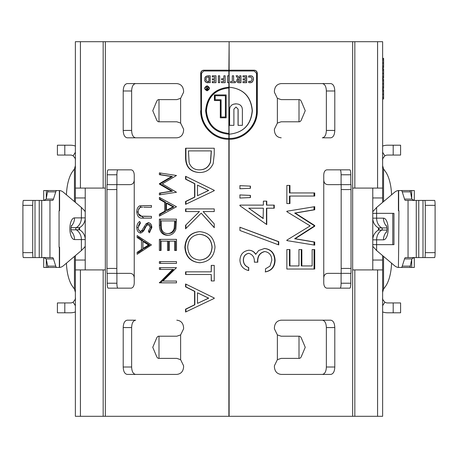 <?xml version="1.0" encoding="UTF-8"?>
<svg xmlns="http://www.w3.org/2000/svg" width="458" height="458" viewBox="0 0 458 458"><rect width="100%" height="100%" fill="white"/><g stroke="black" fill="none" stroke-linecap="round" stroke-linejoin="round"><path stroke-width="0.69" d="M207.062 86.201C204.382 87.604 204.382 89.012 207.062 90.421C209.741 89.012 209.741 87.61 207.062 86.201M207.234 86.201L207.234 86.201C209.896 87.604 209.896 89.012 207.234 90.421L207.234 90.421M207.062 90.787C210.211 89.138 210.211 87.484 207.062 85.829L207.062 85.829C203.919 87.484 203.919 89.138 207.062 90.787M372.772 188.089L372.772 218.157L372.772 213.348L393.966 213.348L393.966 244.652L372.772 244.652L372.772 239.843A11.267 11.267 0 0 1 378.405 230.082A1.254 1.254 0 0 0 378.405 227.918A11.267 11.267 0 0 1 372.772 218.157L372.772 269.911M78.965 228.731A1.254 1.254 0 0 0 79.595 229.813A11.267 11.267 0 0 1 85.228 239.574L85.228 217.888A11.267 11.267 0 0 1 79.595 227.649A1.254 1.254 0 0 0 79.595 229.813L71.001 229.813M229.126 87.988L229.126 107.447A7.145 7.145 0 0 0 228.874 108.603L229.126 134.205C243.312 132.757 251.058 124.919 252.364 110.693C251.058 96.489 243.312 88.657 229.126 87.203L229.126 87.988A22.717 22.717 0 0 0 228.874 87.988C215.151 89.402 207.663 96.976 206.415 110.722C207.697 124.456 215.186 132.024 228.874 133.415L228.874 416.305L382.63 416.305L382.63 269.911L352.66 269.911M352.66 188.089L382.63 188.089L382.63 41.695L229.126 41.695L229.126 70.996L254.224 70.996L256.543 73.372L256.543 110.704C256.915 125.555 243.988 138.757 229.126 138.476L229.126 134.205C243.198 132.757 250.881 124.919 252.181 110.693C250.887 96.489 243.198 88.657 229.126 87.203A23.501 23.501 0 0 0 228.874 87.197C214.682 88.652 206.936 96.489 205.636 110.71C206.953 124.931 214.699 132.763 228.874 134.205C214.813 132.763 207.131 124.931 205.819 110.71C207.113 96.489 214.796 88.652 228.874 87.203L228.874 133.415M246.707 82.686L246.707 75.793L242.992 75.793L242.992 76.927L245.396 76.927L245.396 78.793L243.112 78.793L243.112 79.881L245.396 79.881L245.396 81.576L242.992 81.576L242.992 82.686L246.707 82.686M240.192 82.721L240.965 82.692L240.965 75.793L239.643 75.793L239.643 78.644L237.679 75.793L236.036 75.793L238.229 78.873L236.763 79.795L236.694 81.736L238.246 82.686L240.965 82.692M250.016 82.755L251.889 82.303L252.65 81.673L253.457 78.662L252.742 76.658L251.906 76.017L249.976 75.713L248.579 76.005L248.734 77.19L249.856 76.91L251.23 77.219L252.043 79.2L251.179 81.266L248.774 81.352L248.631 82.56L250.062 82.755M250.56 81.524L248.614 81.352M248.574 77.19L250.578 76.95M250.337 75.696L249.976 75.713M232.298 75.793L232.298 81.553L230.511 81.553L230.511 82.686L235.406 82.686L235.406 81.553L233.626 81.553L233.626 75.793L232.298 75.793L233.591 75.793L233.626 81.553M223.859 79.784L223.859 81.564L221.5 81.564L221.5 82.686L225.181 82.686L225.181 75.793L223.859 75.793L223.859 78.696L221.632 78.696L221.632 79.784L223.899 79.784L223.859 81.564M218.369 75.793L218.369 82.692L219.691 82.692L219.691 75.793L218.369 75.793M215.999 82.686L215.999 75.793L212.277 75.793L212.277 76.927L214.676 76.927L214.676 78.793L212.392 78.793L212.392 79.881L214.676 79.881L214.676 81.576L212.277 81.576L212.277 82.686L215.999 82.686L212.409 82.686L212.409 81.576M209.392 75.776L206.753 76.017L204.978 77.608L204.783 80.671L206.06 82.308L210.256 82.68L210.256 75.805L209.392 75.776M229.126 41.695L228.874 70.996L203.776 70.996L201.457 73.372L201.457 110.704C201.176 125.641 213.966 138.722 228.874 138.476M228.874 87.203L228.891 75.793L228.874 82.692L227.563 82.692L227.563 75.793L227.574 82.692M228.874 70.996L228.874 75.793L227.563 75.793M220.304 100.537L220.304 117.809L226.16 117.809L226.16 94.938L214.396 94.938L214.396 100.537L220.372 100.537L220.372 117.809L226.16 117.809M228.874 108.603L228.823 126.139M200.684 110.704C200.352 125.95 213.542 139.57 228.874 139.266C213.657 139.564 200.581 125.95 200.913 110.704L200.684 73.372C200.867 71.448 201.898 70.395 203.776 70.206L228.874 70.206M228.874 41.695L105.34 41.695L105.34 416.305L228.874 416.305M117.866 169.849C117.259 170.141 116.939 171.784 116.91 174.779L107.201 174.779L107.201 184.637M107.201 273.363L107.201 283.221L116.91 283.221C116.939 286.21 117.259 287.853 117.866 288.151M107.201 174.779C107.229 171.79 107.55 170.147 108.151 169.849L131.148 169.849C133.003 170.141 134.034 171.784 134.24 174.779L134.24 179.708C134.194 182.794 132.797 184.437 130.061 184.637L116.83 184.637L116.83 189.566L106.972 189.566L106.972 184.637L116.83 184.637M116.83 273.363L106.972 273.363L106.972 268.434L116.83 268.434L116.83 273.363L130.061 273.363C132.797 273.558 134.188 275.201 134.24 278.292L134.24 283.221C134.034 286.21 133.003 287.853 131.148 288.151L108.151 288.151C107.55 287.859 107.229 286.216 107.201 283.221M123.208 327.579C123.391 323.096 124.731 320.629 127.227 320.188L135.671 320.188C133.169 320.617 131.824 323.085 131.635 327.579L123.208 327.579L123.208 367.013L131.635 367.013C131.818 371.501 133.163 373.963 135.671 374.409L176.799 374.409C180.91 373.963 183.177 371.501 183.601 367.013L183.601 365.782L180.624 359.685L180.624 334.913L176.851 336.206L158.72 336.206A7.391 3.114 -90 0 0 156.522 338.37L152.76 347.296L156.522 356.221A7.391 3.114 -90 0 0 158.72 358.385L176.851 358.385L180.624 359.685M176.799 320.188C180.899 320.617 183.166 323.085 183.601 327.579L183.601 328.815L180.624 334.913M123.208 367.013C123.397 371.512 124.736 373.974 127.227 374.409L176.799 374.409M135.671 83.591C133.169 84.026 131.824 86.488 131.635 90.987L123.208 90.987L123.208 130.421C123.397 134.915 124.736 137.383 127.227 137.812L176.799 137.812C180.91 137.371 183.177 134.904 183.601 130.421L183.601 129.185L180.624 123.088L176.851 121.794L158.72 121.794A7.391 3.114 -90 0 1 156.522 119.63L152.76 110.704L156.522 101.779A7.391 3.114 -90 0 1 158.72 99.615L176.851 99.615L180.624 98.315L180.624 123.088M123.208 90.987C123.391 86.499 124.731 84.037 127.227 83.591L176.799 83.591C180.899 84.026 183.166 86.488 183.601 90.987L183.601 92.218L180.624 98.315M214.247 148.237L214.247 154.209L213.188 163.598C210.503 169.592 205.888 172.563 199.339 172.506C190.19 171.968 185.605 166.93 185.576 157.403L185.576 148.237L214.247 148.237L185.925 148.237L185.925 157.403C185.948 166.935 190.499 171.968 199.579 172.506M185.576 312.035L185.576 309.15L194.576 304.776L194.576 291.374L185.576 286.874L185.576 283.977L214.247 298.009L214.247 298.387L185.576 312.035M214.247 265.4L214.247 280.943L211.241 280.943L211.241 274.497L185.576 274.497L185.576 271.846L211.241 271.846L211.241 265.4L214.247 265.4L211.378 265.4L211.241 271.846M199.717 262.743C190.562 261.896 185.616 256.732 184.866 247.246C185.564 237.765 190.471 232.567 199.579 231.656C208.871 232.458 214.012 237.576 215.002 247.011C214.201 256.64 209.106 261.884 199.717 262.743M199.201 211.556L185.576 211.556L185.576 208.905L214.247 208.905L214.247 211.556L203.14 211.556L214.247 223.888L214.247 227.672L201.182 213.142L185.576 228.811L185.576 225.273L199.442 211.556L185.576 225.273M185.576 204.354L185.576 201.468L194.576 197.1L194.576 183.692L185.576 179.192L185.576 176.296L214.247 190.328L214.247 190.705L185.576 204.354M159.378 216.107L159.378 214.184L164.691 211.27L164.691 202.333L159.378 199.333L159.378 197.404L176.49 206.758L159.378 216.107M176.49 219.142L175.849 229.378C174.212 233.374 171.435 235.355 167.525 235.32C162.092 234.96 159.378 231.599 159.378 225.25L159.378 219.142L176.49 219.142L160.489 219.142L160.489 225.25C160.489 231.605 163.162 234.96 168.504 235.32M161.061 250.486L159.378 250.486L159.378 239.362L176.49 239.362L176.49 250.486L174.67 250.486L174.67 241.131L169.283 241.131L169.283 250.486L167.519 250.486L167.519 241.131L161.061 241.131L161.061 250.486L160.489 250.486L160.489 239.362L176.49 239.362M176.49 263.379L159.378 263.379L159.378 261.61L176.49 261.61L176.49 263.379L160.489 263.379L160.489 261.61L176.49 261.61M137.142 254.276L137.142 252.352L141.493 249.438L141.493 240.502L137.142 237.502L137.142 235.572L151.455 244.927L137.142 254.276M140.429 223.086L138.167 227.414C138.213 229.664 138.98 230.952 140.469 231.273L141.831 230.569L146.056 223.785L148.312 222.68C150.516 222.983 151.695 224.603 151.85 227.54L149.274 232.79L148.346 231.193L150.281 227.34L148.369 224.449L146.457 225.748L145.003 228.399C143.898 231.032 142.381 232.584 140.446 233.042C138.167 232.647 136.953 230.769 136.805 227.414C136.931 224.632 137.904 222.634 139.73 221.414L140.429 223.086M142.621 207.262L140.761 207.342C139.083 207.846 138.219 209.369 138.167 211.905C138.242 214.098 139.003 215.518 140.457 216.159L151.455 216.359L151.455 218.128L142.553 218.128C139.169 218.512 137.251 216.468 136.805 212.002C136.793 208.985 137.738 206.93 139.627 205.842L151.455 205.493L151.455 207.262L143.789 207.262M176.49 267.672L162.888 281.069L176.49 281.069L176.49 282.838L159.378 282.838L172.689 269.441L159.378 269.441L159.378 267.672L176.49 267.672L160.489 267.672L160.489 269.441M176.49 175.488L162.332 183.881L176.49 192.257L159.378 194.873L159.378 193.099L171.538 191.209L159.378 184.093L159.378 183.692L171.567 176.548L159.378 174.664L159.378 172.884L176.49 175.488M398.414 267.449L398.66 247.24L398.414 267.449A29.575 12.732 -90 0 1 394.498 265.663L376.613 250.543L373.15 246.696M425.287 252.661L435.1 252.661A4.929 0.475 90 0 1 434.625 257.591L424.812 257.591A4.929 0.475 -90 0 0 425.287 252.661L425.287 205.339A4.929 0.475 -90 0 0 424.812 200.409L405.433 200.409A9.858 1.798 90 0 1 404.534 199.093L402.256 191.873A9.858 1.798 -90 0 0 401.357 190.551L398.414 190.551A29.575 12.732 -90 0 0 394.498 192.337L376.613 207.457L376.613 218.157L372.772 218.157A11.267 11.267 0 0 0 378.405 227.918L386.999 227.918M373.15 211.304L376.613 207.457M373.098 211.396L372.772 211.396L372.772 246.604L373.098 246.604M71.208 226.218A11.267 10.168 -90 0 0 74.534 217.888A10.843 4.666 90 0 0 69.862 228.731A10.843 4.666 90 0 0 74.534 239.574L85.228 239.574L85.228 246.604L81.387 250.543L63.502 265.663A29.575 12.732 90 0 1 59.586 267.432L47.998 267.449L46.184 258.907L43.882 257.591M56.643 190.551A9.858 1.798 90 0 0 55.744 191.873L47.512 191.873L47.998 190.551L59.586 190.551A29.575 12.732 90 0 1 63.502 192.337L81.387 207.457L85.228 211.396L85.228 217.888A11.267 11.267 0 0 1 79.595 227.649L79.595 229.813A11.267 11.267 0 0 1 85.228 239.574L85.228 246.604L84.85 246.696M84.85 211.304L85.228 211.396L85.228 217.888L74.534 217.888M85.228 269.911L85.228 246.604L84.902 246.604M84.902 211.396L85.228 211.396L85.228 188.089M414.118 257.591L411.816 258.907L410.002 267.449L401.357 267.449A9.858 1.798 -90 0 0 402.256 266.127L404.534 258.907A9.858 1.798 90 0 1 405.433 257.591L424.812 257.591M398.66 267.449L401.357 267.449M414.118 200.409L411.816 199.093L410.488 191.873L402.256 191.873M401.357 190.551L410.002 190.551L410.488 191.873M47.512 191.873L46.184 199.093L43.882 200.409M55.744 191.873L53.466 199.093A9.858 1.798 -90 0 1 52.567 200.409L49.951 200.409L49.951 257.591L52.567 257.591A9.858 1.798 -90 0 1 53.466 258.907L55.744 266.127A9.858 1.798 90 0 0 56.643 267.449M131.635 327.579L131.635 367.013M123.208 130.421L131.635 130.421C131.818 134.91 133.163 137.371 135.671 137.812L176.799 137.812M131.635 130.421L131.635 90.987M116.91 174.779L116.91 184.637M116.91 273.363L116.91 283.221M350.799 184.637L350.799 174.779C350.771 171.784 350.45 170.141 349.849 169.849L326.852 169.849C324.997 170.147 323.966 171.79 323.76 174.779L323.76 179.708C323.812 182.799 325.203 184.442 327.939 184.637L351.028 184.637L351.028 189.566L341.17 189.566L341.17 184.637M229.126 138.476L229.126 139.266C244.4 139.593 257.728 125.916 257.316 110.704L257.316 73.372C257.133 71.448 256.102 70.395 254.224 70.206L229.126 70.206M352.66 41.695L352.66 416.305M248.711 270.581C243.238 269.27 240.313 265.846 239.929 260.31C240.238 254.448 243.204 251.087 248.826 250.234C251.86 250.303 254.184 251.642 255.799 254.264L258.661 250.52L264.575 248.465C271.239 249.301 274.743 253.28 275.086 260.402C274.817 266.848 271.623 270.684 265.497 271.909L265.497 268.812L270.025 266.109L271.783 260.344C271.743 255.295 269.436 252.364 264.861 251.562C259.823 252.81 257.476 256.348 257.82 262.176L254.362 262.176C254.625 257.511 252.77 254.556 248.814 253.331C245.248 254.076 243.461 256.388 243.45 260.27C243.593 263.814 245.345 266.218 248.711 267.483L248.711 270.581M278.756 241.664L278.756 244.927L239.929 230.494L239.929 227.231L278.756 241.664L278.361 241.664L278.361 244.772M239.929 205.115L263.379 205.115L263.379 201.131L266.762 201.131L266.762 205.115L274.262 205.115L274.262 208.207L266.762 208.207L266.762 224.575L239.929 205.739L239.929 205.115L263.104 205.115M250.452 197.57L239.929 198.033L239.929 194.936L250.452 195.4L250.452 197.57L239.843 198.033M286.851 240.593L286.851 240.147L310.152 225.903L286.851 211.693L286.851 211.241L314.726 206.661L314.726 209.77L295.221 213.073L314.726 225.531L314.726 226.229L295.175 238.733L314.726 242.03L314.726 245.144L286.851 240.593M312.138 249.57L314.726 249.57L314.726 269.035L286.851 269.035L286.851 249.57L289.954 249.57L289.954 265.938L298.96 265.938L298.96 249.57L301.851 249.57L301.851 265.938L312.138 265.938L312.138 249.57L314.039 249.57L314.039 269.035L286.851 269.035M250.452 188.284L239.929 188.748L239.929 185.65L250.452 186.131L250.452 188.284L239.843 188.748M286.851 203.564L286.851 185.427L289.954 185.427L289.954 192.95L314.726 192.95L314.726 196.047L289.954 196.047L289.954 203.564L286.851 203.564L289.467 203.564L289.467 196.047L289.954 196.047M322.329 374.409C324.831 373.974 326.176 371.512 326.365 367.013L334.792 367.013L334.792 327.579C334.603 323.085 333.264 320.617 330.773 320.188L281.201 320.188C277.09 320.629 274.823 323.096 274.399 327.579L274.399 328.815L277.376 334.913L281.149 336.206L299.28 336.206A7.391 3.114 90 0 1 301.478 338.37L305.24 347.296L301.478 356.221A7.391 3.114 90 0 1 299.28 358.385L281.149 358.385L277.376 359.685L277.376 334.913M334.792 367.013C334.609 371.501 333.269 373.963 330.773 374.409L281.201 374.409C277.101 373.974 274.834 371.512 274.399 367.013L274.399 365.782L277.376 359.685M334.792 130.421C334.609 134.904 333.269 137.371 330.773 137.812L322.329 137.812C324.831 137.383 326.176 134.915 326.365 130.421L334.792 130.421L334.792 90.987L326.365 90.987C326.182 86.499 324.837 84.037 322.329 83.591L281.201 83.591C277.09 84.037 274.823 86.499 274.399 90.987L274.399 92.218L277.376 98.315L277.376 123.088L281.149 121.794L299.28 121.794A7.391 3.114 90 0 0 301.478 119.63L305.24 110.704L301.478 101.779A7.391 3.114 90 0 0 299.28 99.615L281.149 99.615L277.376 98.315M281.201 137.812C277.101 137.383 274.834 134.915 274.399 130.421L274.399 129.185L277.376 123.088M334.792 90.987C334.603 86.488 333.264 84.026 330.773 83.591L281.201 83.591M350.799 273.363L350.799 283.221C350.771 286.21 350.45 287.853 349.849 288.151L326.852 288.151C324.997 287.859 323.966 286.216 323.76 283.221L323.76 278.292C323.806 275.206 325.203 273.563 327.939 273.363L341.17 273.363L341.17 189.566M326.365 130.421L326.365 90.987M334.792 327.579L326.365 327.579C326.182 323.09 324.837 320.629 322.329 320.188L281.201 320.188M326.365 327.579L326.365 367.013M350.799 174.779L341.09 174.779C341.061 171.79 340.741 170.147 340.134 169.849M341.09 174.779L341.09 184.637M341.09 273.363L341.09 283.221L350.799 283.221M340.134 288.151C340.741 287.859 341.061 286.216 341.09 283.221M435.1 252.661L435.1 205.339L425.287 205.339M424.812 200.409L434.625 200.409A4.929 0.475 90 0 1 435.1 205.339M398.66 247.24L398.935 210.76L398.414 210.76L398.414 190.551M414.313 257.591L414.313 267.449L409.137 267.449M409.137 190.551L411.713 190.551L411.713 198.812M414.313 200.409L414.313 190.551L411.713 190.551M382.63 146.05A14.788 14.788 0 0 1 387.56 145.209L400.59 145.209L400.59 155.062L393.199 155.062L393.199 145.209M382.63 152.319L384.897 155.846A4.929 4.929 0 0 1 387.56 155.062L393.199 155.062M391.55 194.827A29.575 12.498 90 0 0 385.333 171.378L383.558 168.945L382.63 165.687M382.63 292.313L383.558 289.055L385.333 286.622A29.575 12.498 90 0 0 391.55 263.173M382.63 305.681L384.897 302.154A4.929 4.929 0 0 0 387.56 302.938L400.59 302.938L400.59 312.791L387.56 312.791A14.788 14.788 0 0 1 382.63 311.95M384.897 155.846C382.842 158.262 382.087 159.642 382.63 159.991M382.63 298.009C382.218 298.748 382.974 300.133 384.897 302.154M382.63 255.633L382.63 269.911M382.63 188.089L382.63 202.367M32.713 205.339L22.9 205.339A4.929 0.475 -90 0 1 23.375 200.409L33.188 200.409A4.929 0.475 90 0 0 32.713 205.339L32.713 252.661A4.929 0.475 90 0 0 33.188 257.591L23.375 257.591A4.929 0.475 -90 0 1 22.9 252.661L32.713 252.661M22.9 205.339L22.9 252.661M49.951 200.409L33.188 200.409M33.188 257.591L49.951 257.591M59.586 190.551L59.586 210.76L59.065 210.76L59.065 247.24L59.586 247.24L59.586 267.449M43.687 200.409L43.687 190.551L48.863 190.551M48.863 267.449L46.287 267.449L46.287 259.188M43.687 257.591L43.687 267.449L46.287 267.449M75.37 311.95A14.788 14.788 0 0 1 70.44 312.791L57.41 312.791L57.41 302.938L64.801 302.938L64.801 312.791M75.37 305.681L73.103 302.154A4.929 4.929 0 0 1 70.44 302.938L64.801 302.938M66.45 263.173A29.575 12.498 -90 0 0 72.667 286.622L74.442 289.055L75.37 292.313M75.37 165.687L74.442 168.945L72.667 171.378A29.575 12.498 -90 0 0 66.45 194.827M75.37 152.319L73.103 155.846A4.929 4.929 0 0 0 70.44 155.062L57.41 155.062L57.41 145.209L70.44 145.209A14.788 14.788 0 0 1 75.37 146.05M73.103 302.154C75.158 299.738 75.913 298.358 75.37 298.009M75.37 159.991C75.782 159.252 75.026 157.867 73.103 155.846M75.37 202.367L75.37 188.089L105.34 188.089M105.34 269.911L75.37 269.911L75.37 255.633M105.34 41.695L75.37 41.695L75.37 188.089M75.37 269.911L75.37 416.305L105.34 416.305M341.17 268.434L351.028 268.434L351.028 189.566M351.028 268.434L351.028 273.363L341.17 273.363M116.83 268.434L116.83 189.566M106.972 268.434L106.972 189.566M286.851 185.427L289.467 185.427L289.467 192.95L289.954 192.95M314.039 192.95L314.039 196.047M239.843 185.65L250.286 186.131L250.286 188.284M298.96 249.57L301.267 249.57L301.267 265.938L301.851 265.938M286.851 249.57L289.467 249.57L289.467 265.938L289.954 265.938M314.039 206.787L314.039 209.77L294.694 213.073L314.039 225.531L314.039 226.229L294.649 238.733L314.039 242.03L314.039 245.019M314.726 209.77L314.039 209.77M295.221 213.073L294.694 213.073M314.726 225.531L314.039 225.531M314.726 226.229L314.039 226.229M295.175 238.733L294.649 238.733M314.726 242.03L314.039 242.03M239.843 194.936L250.286 195.4L250.286 197.57M263.379 201.131L266.464 201.131L266.464 205.115L266.762 205.115M273.901 205.115L273.901 208.207M266.762 208.207L266.464 208.207L266.464 224.363M248.763 208.207L263.104 218.495L263.379 208.207L248.763 208.207L263.379 218.495M239.843 227.231L278.361 241.664M248.665 250.234C251.677 250.297 253.978 251.642 255.581 254.264L255.799 254.264M264.295 248.465C270.907 249.301 274.382 253.28 274.72 260.402C274.434 266.865 271.262 270.701 265.205 271.909M275.086 260.402L274.72 260.402M264.861 251.562L264.575 251.562C259.577 252.805 257.247 256.348 257.591 262.176L254.362 262.176M248.814 253.331L248.654 253.331C245.116 254.076 243.347 256.388 243.335 260.27C243.479 263.814 245.219 266.218 248.551 267.483L248.551 270.541M199.345 169.849L199.585 169.849C205.007 169.821 208.671 167.227 210.566 162.063L211.378 150.894L188.433 150.894L189.143 162.745C190.912 167.491 194.312 169.861 199.345 169.849C204.812 169.821 208.505 167.227 210.422 162.063L211.241 150.894M185.925 311.864L185.925 309.15L194.85 304.776L194.85 291.374L185.925 286.874L185.925 284.155M185.576 309.15L185.925 309.15M185.576 286.874L185.925 286.874M197.501 303.379L208.705 298.164L197.501 292.811L197.501 303.379L208.539 298.164L197.501 292.811M214.247 280.943L211.378 280.943L211.241 274.497M185.925 274.497L185.925 271.846M199.946 262.743C190.877 261.902 185.965 256.738 185.221 247.246C185.914 237.765 190.774 232.567 199.808 231.656M184.866 247.246L185.221 247.246M199.722 260.092L199.951 260.092C207.428 259.28 211.487 254.963 212.128 247.143C211.413 239.351 207.308 235.074 199.82 234.307L199.591 234.307C192.205 235.114 188.249 239.391 187.717 247.143C188.209 255.003 192.211 259.32 199.722 260.092C207.256 259.28 211.35 254.957 211.991 247.143C211.27 239.351 207.136 235.074 199.591 234.307M185.925 228.456L185.925 225.273M214.361 227.672L201.182 213.142M214.247 211.556L203.346 211.556M214.247 208.905L185.925 208.905L185.925 211.556M185.925 204.182L185.925 201.468L194.85 197.1L194.85 183.692L185.925 179.192L185.925 176.473M185.576 201.468L185.925 201.468M185.576 179.192L185.925 179.192M197.501 195.698L208.705 190.488L197.501 185.129L197.501 195.698L208.539 190.488L197.501 185.129M376.613 250.543L376.613 239.843L372.772 239.843A11.267 11.267 0 0 1 378.405 230.082L378.405 227.918M392.787 244.652L392.787 213.348M160.489 215.489L160.489 214.184L165.716 211.27L165.716 202.333L160.489 199.333L160.489 198.039M159.378 214.184L160.489 214.184M164.691 211.27L165.716 211.27M164.691 202.333L165.716 202.333M159.378 199.333L160.489 199.333M166.426 210.337L167.422 210.337L173.931 206.861L167.422 203.295L166.426 203.295L166.426 210.337L173.038 206.861L166.426 203.295M173.931 206.861L173.038 206.861M167.531 233.551L168.51 233.551C171.721 233.534 173.903 231.8 175.048 228.359L175.534 220.911L161.061 220.911L161.479 228.811C162.516 231.977 164.536 233.557 167.531 233.551C170.794 233.534 173.01 231.8 174.172 228.359L174.67 220.911M175.048 228.359L174.172 228.359M169.283 250.486L168.498 250.486L168.498 241.131L167.519 241.131M176.49 250.486L175.534 250.486L175.534 241.131L174.67 241.131M138.608 253.28L138.608 252.352L142.885 249.438L142.885 240.502L138.608 237.502L138.608 236.597M137.142 252.352L138.608 252.352M141.493 249.438L142.885 249.438M141.493 240.502L142.885 240.502M137.142 237.502L138.608 237.502M142.936 248.505L144.304 248.505L149.783 245.03L144.304 241.463L142.936 241.463L142.936 248.505L148.501 245.03L142.936 241.463M149.783 245.03L148.501 245.03M140.469 231.273L141.877 231.273L143.217 230.569L147.379 223.785L148.964 222.76M141.831 230.569L143.217 230.569M146.056 223.785L147.379 223.785M150.075 231.971L149.634 231.193L151.535 227.34L149.657 224.449L148.369 224.449M148.346 231.193L149.634 231.193M150.281 227.34L151.535 227.34M141.133 232.939L138.511 229.492M136.805 227.414L138.276 227.414M138.402 225.868L140.125 222.359M138.453 209.896L141.053 205.842L139.627 205.842M138.276 212.002L136.805 212.002M151.455 218.128L143.927 218.128L138.408 213.657M151.455 216.359L143.995 216.359M151.455 207.262L143.892 207.262M151.455 205.493L141.053 205.842M176.49 281.069L163.941 281.069M176.49 282.838L160.489 282.838L173.588 269.441L172.689 269.441M159.378 282.437L160.489 282.437M160.489 194.696L160.489 193.099L172.454 191.209L160.489 184.093L160.489 183.692L172.483 176.548L160.489 174.664L160.489 173.061M159.378 193.099L160.489 193.099M171.538 191.209L172.454 191.209M159.378 184.093L160.489 184.093M159.378 183.692L160.489 183.692M171.567 176.548L172.483 176.548M159.378 174.664L160.489 174.664M238.051 109.136L238.051 125.349L242.379 125.349L242.379 109.21L241.893 107.052L240.547 105.26L238.595 104.212L236.317 103.823L233.414 104.212L231.456 105.26L230.105 107.052L229.613 109.21L229.607 125.349L233.895 125.349L233.895 109.136L235.99 107.04L238.126 109.136L238.126 125.349M235.698 103.823L233.38 104.212L231.439 105.26L230.093 107.052L229.607 109.21L229.613 125.349M236.036 107.04L238.126 109.136M242.992 82.686L246.564 82.686L246.564 75.793L242.992 75.793M242.992 76.927L245.265 76.927M243.112 78.793L245.265 78.793M243.112 79.881L245.265 79.881M242.992 81.576L245.265 81.576M240.874 82.692L240.874 75.793L239.643 75.793M236.036 75.793L237.61 75.793L239.591 78.644M238.744 82.732L240.101 82.721M239.133 79.6L238.16 79.887L237.828 80.889L238.234 81.484L239.643 81.616L239.643 79.623L238.538 79.709L237.885 80.522L238.309 81.484L239.242 81.65M249.85 82.755L250.95 82.663M250.772 82.663L251.889 82.303M251.705 82.303L252.65 81.673M252.461 81.673L253.44 79.732M253.245 79.732L253.457 78.662M253.263 78.662L253.257 77.591M253.062 77.591L252.742 76.658M252.553 76.658L251.906 76.017M251.723 76.017L249.81 75.713M249.696 76.91L250.406 76.95M250.389 81.524L249.725 81.558M230.511 81.553L232.269 81.553M230.511 82.686L235.36 82.686L235.36 81.553M226.16 94.938L214.51 94.938L214.51 100.537M225.376 117.019L225.399 95.728L225.399 117.019L221.094 117.019L221.094 99.752L215.289 99.752M225.376 95.728L215.18 95.728L215.18 99.752L221.094 99.752M208.722 75.747L208.132 75.747M208.298 75.747L206.352 76.194M206.529 76.194L205.934 76.446M206.117 76.446L205.47 76.864M205.659 76.864L205.241 77.162M205.43 77.162L204.978 77.608M205.167 77.608L204.783 78.106M204.978 78.106L205.001 81.215M205.19 81.215L205.276 81.65M205.465 81.65L205.608 81.999M205.791 81.999L206.06 82.308M206.673 82.497L207.01 82.646M207.188 82.646L208.092 82.738M208.258 81.621L209.106 81.587L209.106 76.938L206.839 77.299L206.226 78.118L206.026 79.474L206.661 81.146L208.945 81.587L208.945 76.938L208.115 76.881M215.999 75.793L212.409 75.793L212.409 76.927M214.676 78.793L214.676 76.927M212.523 78.793L212.523 79.881M214.676 81.576L214.676 79.881M219.691 75.793L218.455 75.793L218.455 82.692L219.691 82.692M221.558 81.564L221.558 82.686L225.181 82.686M225.181 75.793L223.899 75.793L223.859 78.696M221.689 78.696L221.689 79.784M207.062 85.829L207.234 85.829C204.113 87.484 204.113 89.138 207.234 90.787M206.495 88.72L206.638 89.424L207.657 89.482L207.657 88.434L206.495 88.72M207.657 88.434L207.657 89.482M206.569 86.831L206.833 88.342L206.484 89.379L207.852 89.682L206.982 89.676M207.852 89.682L207.852 86.877L207.829 88.239L207.005 88.239L206.564 87.999L206.392 86.831L206.661 88.342L206.214 89.144L206.81 89.676M207.852 86.877L207.657 88.239M203.976 70.206C202.11 70.395 201.091 71.448 200.913 73.372L200.913 110.704M229.126 416.305L229.126 139.266C244.286 139.587 257.499 125.916 257.087 110.704L257.087 73.372C256.909 71.442 255.89 70.389 254.024 70.206M382.63 98.962L383.615 98.962L382.63 98.808M383.615 98.808L383.615 89.642L382.63 89.642M383.615 89.802L382.63 89.802M383.615 91.079L382.63 91.079M383.615 94.302L382.63 94.302M383.615 97.531L382.63 97.531M382.63 88.537L383.615 88.537L382.63 88.383M383.615 88.383L383.615 79.217L382.63 79.217M383.615 79.377L382.63 79.377M383.615 80.654L382.63 80.654M383.615 83.877L382.63 83.877M383.615 87.106L382.63 87.106M382.63 78.112L383.615 78.112L382.63 77.952M383.615 77.952L383.615 68.792L382.63 68.792M383.615 68.946L382.63 68.946M383.615 70.223L382.63 70.223M383.615 73.452L382.63 73.452M383.615 76.675L382.63 76.675M382.63 67.687L383.615 67.687L382.63 67.526M383.615 67.526L383.615 58.361L382.63 58.361M383.615 58.521L382.63 58.521M383.615 59.798L382.63 59.798M383.615 63.027L382.63 63.027M383.615 66.25L382.63 66.25M386.999 230.082L381.697 230.082A1.254 1.128 90 0 0 381.697 227.918A11.267 10.168 -90 0 1 376.613 218.157L383.466 218.157A11.267 10.168 -90 0 0 386.792 226.487M71.001 227.649L76.303 227.649A1.254 1.128 -90 0 0 76.303 229.813A11.267 10.168 90 0 1 81.387 239.574L81.387 250.543M386.792 231.513A11.267 10.168 90 0 0 383.466 239.843A10.843 4.666 -90 0 0 388.138 229A10.843 4.666 -90 0 0 383.466 218.157M229.126 70.996L229.126 87.203M134.24 278.292L134.24 179.708M81.387 207.457L81.387 217.888A11.267 10.168 90 0 1 76.303 227.649L79.595 227.649M402.256 266.127L410.488 266.127M411.816 258.907L404.534 258.907M404.534 199.093L411.816 199.093M46.184 199.093L53.466 199.093M53.466 258.907L46.184 258.907M47.512 266.127L55.744 266.127M323.76 278.292L323.76 179.708M422.992 200.409L422.992 257.591M418.767 200.409L418.767 257.591M416.27 200.409L416.27 257.591M408.049 200.409L408.049 257.591M398.66 190.551L398.66 210.76M411.713 267.449L411.713 259.188M393.199 302.938L393.199 312.791M383.558 168.945L383.558 201.589M383.558 256.411L383.558 289.055M382.63 260.047L372.772 260.047M382.63 197.953L372.772 197.953M377.581 41.695L377.581 188.089M377.581 269.911L377.581 416.305M354.83 41.695L354.83 188.089M354.83 269.911L354.83 416.305M35.008 200.409L35.008 257.591M39.233 200.409L39.233 257.591M41.73 200.409L41.73 257.591M59.34 190.551L59.34 210.76M59.34 247.24L59.34 267.449M46.287 190.551L46.287 198.812M64.801 155.062L64.801 145.209M74.442 168.945L74.442 201.589M74.442 256.411L74.442 289.055M75.37 197.953L85.228 197.953M75.37 260.047L85.228 260.047M80.419 269.911L80.419 416.305M80.419 41.695L80.419 188.089M103.17 269.911L103.17 416.305M103.17 41.695L103.17 188.089M299.011 358.385L299.011 336.206M299.011 99.615L299.011 121.794M158.989 99.615L158.989 121.794M158.989 358.385L158.989 336.206M185.576 157.403L185.925 157.403M71.208 231.244A11.267 10.168 90 0 1 74.534 239.574M383.466 239.843L376.613 239.843A11.267 10.168 -90 0 1 381.697 230.082L378.405 230.082M159.378 225.25L160.489 225.25M175.534 222.296L174.67 222.296M144.087 227.013L145.438 227.013M229.126 107.447L229.126 126.139M386.592 225.788L387.039 229L386.592 232.212M71.408 231.943L70.961 228.731L71.408 225.519"/></g></svg>
